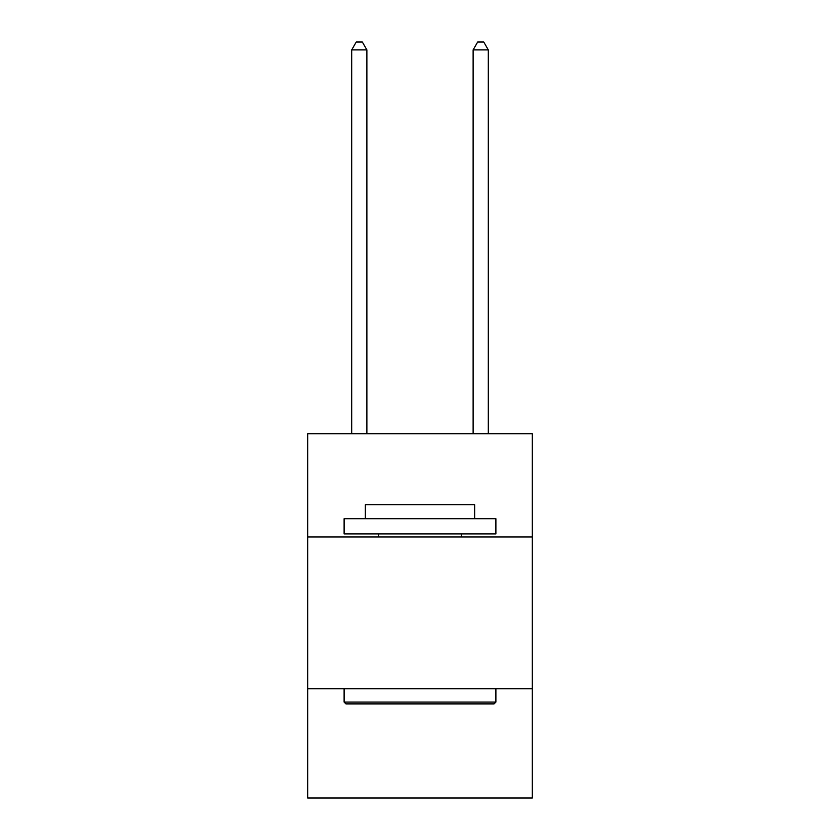 <?xml version="1.0" encoding="UTF-8"?>
<svg xmlns="http://www.w3.org/2000/svg" width="840" height="840" viewBox="0 0 840 840"><rect width="100%" height="100%" fill="white"/><g stroke="black" fill="none" stroke-linecap="round" stroke-linejoin="round"><path stroke-width="1.26" d="M307.681 536.938L532.319 536.938L532.319 433.724L307.681 433.724L307.681 798L532.319 798L532.319 688.716L307.681 688.716M532.319 688.716L532.319 536.938M345.933 703.899L344.106 702.072L495.894 702.072L494.067 703.899L345.933 703.899M495.894 518.721L495.894 533.894L344.106 533.894L344.106 518.721L495.894 518.721M365.358 518.721L365.358 504.756L474.642 504.756L474.642 518.721M495.894 688.716L495.894 702.072M344.106 688.716L344.106 702.072M461.286 533.894L461.286 536.938M378.714 533.894L378.714 536.938M366.881 433.724L366.881 49.896L351.697 49.896L351.697 433.724M351.697 49.896L356.255 42L362.324 42L366.881 49.896M488.303 433.724L488.303 49.896L473.12 49.896L473.12 433.724M473.12 49.896L477.677 42L483.745 42L488.303 49.896"/></g></svg>
